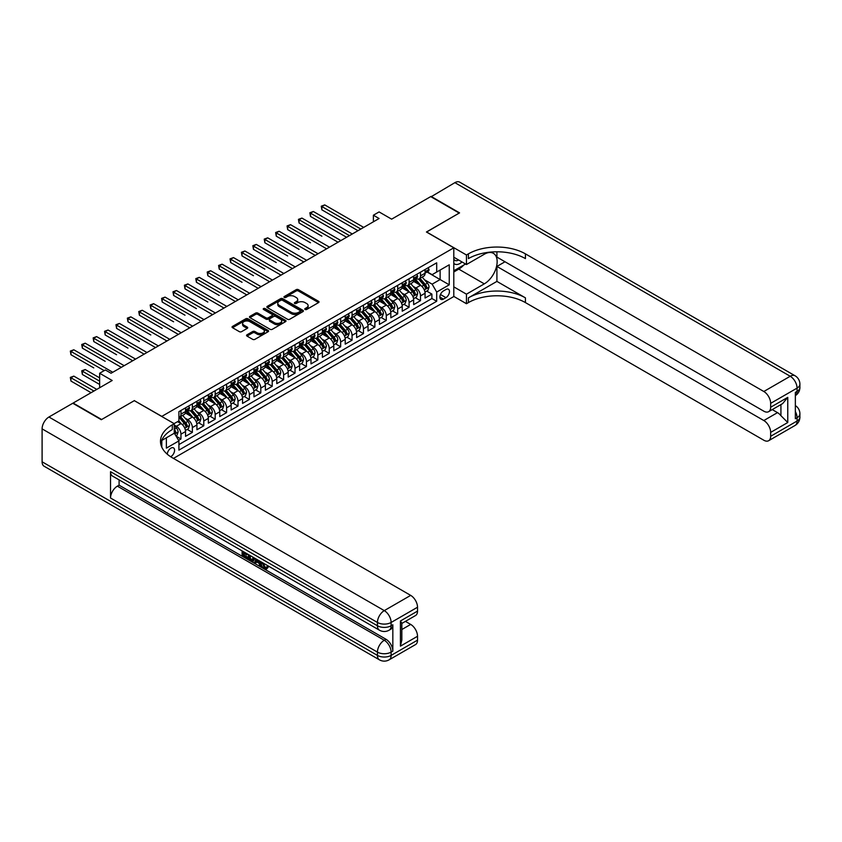 <?xml version="1.0" encoding="UTF-8"?>
<svg xmlns="http://www.w3.org/2000/svg" width="842" height="842" viewBox="0 0 842 842"><rect width="100%" height="100%" fill="white"/><g stroke="black" fill="none" stroke-linecap="round" stroke-linejoin="round"><path stroke-width="1.26" d="M305.099 309.467A1.105 0.642 0 0 0 306.667 309.467L318.56 302.594A1.579 0.916 0 0 0 319.023 301.952A1.579 0.916 0 0 0 318.56 301.31L298.405 289.669A1.579 0.916 0 0 0 296.173 289.669L284.27 296.542A1.105 0.642 0 0 0 285.838 297.447L287.385 296.552A5.063 2.926 0 0 1 294.542 296.552L296.226 297.521A5.063 2.926 0 0 1 297.71 299.594A5.063 2.926 0 0 1 296.226 301.657L294.689 302.552A1.105 0.642 0 0 0 296.258 303.457L297.794 302.562A5.063 2.926 0 0 1 304.962 302.562L306.635 303.53A5.063 2.926 0 0 1 308.119 305.604A5.063 2.926 0 0 1 306.635 307.667L305.099 308.561A1.105 0.642 0 0 0 305.099 309.467L305.099 308.561M170.631 456.722A5.157 2.979 120 0 0 170.926 456.564A5.157 2.979 120 0 0 174.305 452.007A5.157 2.979 120 0 0 173.515 447.881A5.157 2.979 120 0 0 170.926 448.133A5.157 2.979 120 0 0 167.284 454.217M247.022 334.79A1.579 0.916 0 0 0 246.559 335.432A1.579 0.916 0 0 0 247.022 336.084L252.674 339.347A1.579 0.916 0 0 0 254.915 339.347L268.124 331.716A1.579 0.916 0 0 0 268.587 331.074A1.579 0.916 0 0 0 268.124 330.422L247.969 318.792A1.579 0.916 0 0 0 245.738 318.792L232.518 326.412A1.579 0.916 0 0 0 232.055 327.064A1.579 0.916 0 0 0 232.518 327.706L239.349 331.653A1.579 0.916 0 0 0 241.591 331.653L247.243 328.391A1.579 0.916 0 0 0 247.706 327.738A1.579 0.916 0 0 0 247.243 327.096L243.854 325.138A4.231 2.442 0 0 1 242.612 323.412A4.231 2.442 0 0 1 245.232 321.149A4.231 2.442 0 0 1 249.842 321.686L263.114 329.338A4.231 2.442 0 0 1 264.356 331.074A4.231 2.442 0 0 1 261.736 333.327A4.231 2.442 0 0 1 257.126 332.8L254.915 331.527A1.579 0.916 0 0 0 252.674 331.527L247.022 334.79L247.022 336.084M134.436 400.718L161.811 416.39L453.796 247.811L426.431 232.003L459.216 213.068L430.704 196.607L391.635 219.162L379.089 211.921L373.385 215.215L379.089 218.51L111.049 373.259L105.345 369.964L99.64 373.259L99.64 387.741M134.436 400.582L101.64 419.516L73.128 403.055L112.186 380.5L99.64 373.259M287.49 319.244A1.579 0.916 0 0 0 289.732 319.244L302.941 311.614A1.579 0.916 0 0 0 303.404 310.972A1.579 0.916 0 0 0 302.941 310.319L282.786 298.689A1.579 0.916 0 0 0 280.554 298.689L267.346 306.309A1.579 0.916 0 0 0 266.872 306.962A1.579 0.916 0 0 0 267.346 307.604L287.49 319.244M263.925 309.709A1.105 0.642 0 0 1 265.041 309.856L265.041 308.54L285.533 320.37A1.579 0.916 0 0 1 285.996 321.023A1.579 0.916 0 0 1 285.533 321.665L272.324 329.296A1.579 0.916 0 0 1 270.082 329.296L249.927 317.655L249.927 316.36A1.579 0.916 0 0 0 249.464 317.013A1.579 0.916 0 0 0 249.927 317.655M249.927 316.36L255.589 313.098A1.579 0.916 0 0 1 257.82 313.098L265.998 317.823A1.579 0.916 0 0 0 268.24 317.823L271.987 315.655A1.579 0.916 0 0 0 272.45 315.013A1.579 0.916 0 0 0 271.987 314.361L263.483 309.446A1.105 0.642 0 0 1 265.041 308.54M178.599 440.345L180.967 438.977L176.231 436.24M174.241 425.021L176.41 426.273A6.452 3.726 60 0 1 180.967 434.167L185.535 431.536L185.535 436.345L192.376 432.388L187.187 429.399M184.945 418.032L187.808 419.684A6.452 3.726 60 0 1 192.376 427.589L196.933 424.947L196.933 429.757L203.785 425.81L198.586 422.81M196.354 411.443L199.217 413.096A6.452 3.726 60 0 1 203.785 421L208.342 418.369L208.342 423.168L215.184 419.221L209.995 416.222M207.763 404.855L210.626 406.518A6.452 3.726 60 0 1 215.184 414.411L219.751 411.78L219.751 416.59L226.593 412.633L221.404 409.644M219.162 398.277L222.035 399.929A6.452 3.726 60 0 1 226.593 407.833L231.15 405.191L231.15 410.001L238.002 406.055L232.813 403.055M230.571 391.688L233.434 393.34A6.452 3.726 60 0 1 238.002 401.245L242.559 398.613L242.559 403.413L249.4 399.466L244.212 396.466M241.98 385.099L244.843 386.762A6.452 3.726 60 0 1 249.4 394.656L253.968 392.025L253.968 396.835L260.81 392.877L255.621 389.888M253.389 378.521L256.252 380.174A6.452 3.726 60 0 1 260.81 388.078L265.377 385.436L265.377 390.246L272.219 386.299L267.03 383.299M264.788 371.932L267.651 373.585A6.452 3.726 60 0 1 272.219 381.489L276.776 378.858L276.776 383.657L283.628 379.71L278.428 376.711M276.197 365.344L279.06 366.996A6.452 3.726 60 0 1 283.628 374.9L288.185 372.269L288.185 377.079L295.026 373.122L289.837 370.133M287.606 358.766L290.469 360.418A6.452 3.726 60 0 1 295.026 368.322L299.594 365.681L299.594 370.491L306.435 366.544L301.247 363.544M299.005 352.177L301.868 353.829A6.452 3.726 60 0 1 306.435 361.734L310.993 359.102L310.993 363.902L317.844 359.955L312.656 356.955M310.414 345.588L313.277 347.241A6.452 3.726 60 0 1 317.844 355.145L322.402 352.514L322.402 357.324L329.243 353.366L324.054 350.377M321.823 339.01L324.686 340.663A6.452 3.726 60 0 1 329.243 348.567L333.811 345.925L333.811 350.735L340.652 346.788L335.463 343.789M333.222 332.422L336.095 334.074A6.452 3.726 60 0 1 340.652 341.978L345.22 339.347L345.22 344.146L352.061 340.2L346.872 337.2M344.631 325.833L347.493 327.485A6.452 3.726 60 0 1 352.061 335.39L356.619 332.758L356.619 337.568L363.46 333.611L358.271 330.622M356.04 319.255L358.902 320.907A6.452 3.726 60 0 1 363.46 328.812L368.028 326.17L368.028 330.98L374.869 327.033L369.68 324.033M367.449 312.666L370.312 314.319A6.452 3.726 60 0 1 374.869 322.223L379.437 319.592L379.437 324.391L386.278 320.444L381.089 317.445M378.847 306.078L381.71 307.73A6.452 3.726 60 0 1 386.278 315.634L390.835 313.003L390.835 317.813L397.687 313.856L392.498 310.866M390.256 299.499L393.119 301.152A6.452 3.726 60 0 1 397.687 309.056L402.244 306.414L402.244 311.224L409.086 307.277L403.897 304.278M401.666 292.911L404.528 294.563A6.452 3.726 60 0 1 409.086 302.467L413.654 299.836L413.654 304.636L420.495 300.689L420.495 295.879A6.452 3.726 -120 0 0 415.937 287.975L413.064 286.322M415.306 297.689L420.495 300.689M185.535 431.536A6.452 3.726 -120 0 0 180.967 423.631L177.546 421.663M196.933 424.947A6.452 3.726 -120 0 0 192.376 417.053L185.324 412.98M208.342 418.369A6.452 3.726 -120 0 0 203.785 410.464L196.723 406.391M219.751 411.78A6.452 3.726 -120 0 0 215.184 403.876L208.132 399.803M231.15 405.191A6.452 3.726 -120 0 0 226.593 397.298L219.541 393.225M242.559 398.613A6.452 3.726 -120 0 0 238.002 390.709L230.94 386.636M253.968 392.025A6.452 3.726 -120 0 0 249.4 384.12L242.349 380.047M265.377 385.436A6.452 3.726 -120 0 0 260.81 377.542L253.758 373.469M276.776 378.858A6.452 3.726 -120 0 0 272.219 370.954L265.167 366.88M288.185 372.269A6.452 3.726 -120 0 0 283.628 364.365L276.565 360.292M299.594 365.681A6.452 3.726 -120 0 0 295.026 357.787L287.975 353.714M310.993 359.102A6.452 3.726 -120 0 0 306.435 351.198L299.384 347.125M322.402 352.514A6.452 3.726 -120 0 0 317.844 344.61L310.782 340.536M333.811 345.925A6.452 3.726 -120 0 0 329.243 338.031L322.191 333.958M345.22 339.347A6.452 3.726 -120 0 0 340.652 331.443L333.6 327.37M356.619 332.758A6.452 3.726 -120 0 0 352.061 324.854L345.01 320.781M368.028 326.17A6.452 3.726 -120 0 0 363.46 318.276L356.408 314.203M379.437 319.592A6.452 3.726 -120 0 0 374.869 311.687L367.817 307.614M390.835 313.003A6.452 3.726 -120 0 0 386.278 305.099L379.226 301.026M402.244 306.414A6.452 3.726 -120 0 0 397.687 298.51L390.625 294.447M413.654 299.836A6.452 3.726 -120 0 0 409.086 291.932L402.034 287.859M445.934 289.49L443.418 290.943A4.999 2.884 120 0 0 440.155 295.353A4.999 2.884 120 0 0 440.924 299.352A4.999 2.884 120 0 0 443.418 299.11L445.934 297.658A4.999 2.884 120 0 0 449.196 293.248A4.999 2.884 120 0 0 448.428 289.248A4.999 2.884 120 0 0 445.934 289.49M161.811 447.186L161.811 440.429M173.441 458.406L453.796 296.542L453.796 247.811M174.241 433.051L178.914 440.892L178.914 450.112L436.693 301.278L436.693 292.058L432.125 284.164L424.473 279.744M178.914 440.892L166.369 448.133L166.369 437.787M174.126 423.631L178.914 420.863L178.914 411.654L436.693 262.82L436.693 272.04L449.239 264.798L449.239 284.817L436.693 292.058M187.755 410.17L187.808 410.201A6.452 3.726 60 0 0 191.039 410.517L195.597 407.886A6.452 3.726 -120 0 0 196.933 404.928L196.933 401.245M199.154 403.581L199.217 403.613A6.452 3.726 60 0 0 202.448 403.939L207.006 401.297A6.452 3.726 -120 0 0 208.342 398.35L208.342 394.656M210.563 396.992L210.626 397.035A6.452 3.726 60 0 0 213.847 397.35L218.415 394.719A6.452 3.726 -120 0 0 219.751 391.762L219.751 388.078M221.972 390.414L222.035 390.446A6.452 3.726 60 0 0 225.256 390.762L229.824 388.13A6.452 3.726 -120 0 0 231.15 385.173L231.15 381.489M233.381 383.826L233.434 383.857A6.452 3.726 60 0 0 236.665 384.184L241.222 381.542A6.452 3.726 -120 0 0 242.559 378.595L242.559 374.9M244.78 377.237L244.843 377.279A6.452 3.726 60 0 0 248.064 377.595L252.632 374.964A6.452 3.726 -120 0 0 253.968 372.006L253.968 368.322M256.189 370.659L256.252 370.69A6.452 3.726 60 0 0 259.473 371.006L264.041 368.375A6.452 3.726 -120 0 0 265.377 365.417L265.377 361.734M267.598 364.07L267.651 364.102A6.452 3.726 60 0 0 270.882 364.428L275.439 361.786A6.452 3.726 -120 0 0 276.776 358.839L276.776 355.145M278.997 357.482L279.06 357.524A6.452 3.726 60 0 0 282.291 357.839L286.848 355.208A6.452 3.726 -120 0 0 288.185 352.251L288.185 348.567M290.406 350.903L290.469 350.935A6.452 3.726 60 0 0 293.69 351.251L298.257 348.62A6.452 3.726 -120 0 0 299.594 345.662L299.594 341.978M301.815 344.315L301.868 344.346A6.452 3.726 60 0 0 305.099 344.673L309.656 342.031A6.452 3.726 -120 0 0 310.993 339.084L310.993 335.39M313.213 337.726L313.277 337.758A6.452 3.726 60 0 0 316.508 338.084L321.065 335.453A6.452 3.726 -120 0 0 322.402 332.495L322.402 328.812M324.623 331.148L324.686 331.18A6.452 3.726 60 0 0 327.906 331.495L332.474 328.864A6.452 3.726 -120 0 0 333.811 325.907L333.811 322.223M336.032 324.559L336.095 324.591A6.452 3.726 60 0 0 339.315 324.907L343.883 322.275A6.452 3.726 -120 0 0 345.22 319.328L345.22 315.634M347.441 317.971L347.493 318.002A6.452 3.726 60 0 0 350.725 318.329L355.282 315.697A6.452 3.726 -120 0 0 356.619 312.74L356.619 309.056M358.839 311.393L358.902 311.424A6.452 3.726 60 0 0 362.134 311.74L366.691 309.109A6.452 3.726 -120 0 0 368.028 306.151L368.028 302.467M370.248 304.804L370.312 304.836A6.452 3.726 60 0 0 373.532 305.151L378.1 302.52A6.452 3.726 -120 0 0 379.437 299.573L379.437 295.879M381.658 298.215L381.71 298.247A6.452 3.726 60 0 0 384.941 298.573L389.499 295.942A6.452 3.726 -120 0 0 390.835 292.984L390.835 289.301M393.056 291.627L393.119 291.669A6.452 3.726 60 0 0 396.35 291.985L400.908 289.353A6.452 3.726 -120 0 0 402.244 286.396L402.244 282.712M404.465 285.049L404.528 285.08A6.452 3.726 60 0 0 407.749 285.396L412.317 282.765A6.452 3.726 -120 0 0 413.654 279.818L413.654 276.123M178.914 444.576L431.904 298.521L431.904 294.1L425.063 298.057L425.063 293.248A6.452 3.726 -120 0 0 420.495 285.343L413.443 281.27M415.874 278.46L415.937 278.492A6.452 3.726 -120 0 0 419.158 278.818A6.452 3.726 -120 0 0 420.495 275.86L420.495 272.177M419.158 278.818L423.726 276.187A6.452 3.726 -120 0 0 425.063 273.229L425.063 269.535M180.967 410.464L180.967 414.148A6.452 3.726 60 0 1 179.63 417.106A6.452 3.726 60 0 1 178.914 417.369M179.63 417.106L184.198 414.475A6.452 3.726 -120 0 0 185.535 411.517L185.535 407.833M192.376 403.876L192.376 407.57A6.452 3.726 60 0 1 191.039 410.517M203.785 397.298L203.785 400.981A6.452 3.726 60 0 1 202.448 403.939M215.184 390.709L215.184 394.393A6.452 3.726 60 0 1 213.847 397.35M226.593 384.12L226.593 387.815A6.452 3.726 60 0 1 225.256 390.762M238.002 377.542L238.002 381.226A6.452 3.726 60 0 1 236.665 384.184M249.4 370.954L249.4 374.637A6.452 3.726 60 0 1 248.064 377.595M260.81 364.365L260.81 368.059A6.452 3.726 60 0 1 259.473 371.006M272.219 357.787L272.219 361.471A6.452 3.726 60 0 1 270.882 364.428M283.628 351.198L283.628 354.882A6.452 3.726 60 0 1 282.291 357.839M295.026 344.61L295.026 348.304A6.452 3.726 60 0 1 293.69 351.251M306.435 338.021L306.435 341.715A6.452 3.726 60 0 1 305.099 344.673M317.844 331.443L317.844 335.127A6.452 3.726 60 0 1 316.508 338.084M329.243 324.854L329.243 328.548A6.452 3.726 60 0 1 327.906 331.495M340.652 318.265L340.652 321.96A6.452 3.726 60 0 1 339.315 324.907M352.061 311.687L352.061 315.371A6.452 3.726 60 0 1 350.725 318.329M363.46 305.099L363.46 308.793A6.452 3.726 60 0 1 362.134 311.74M374.869 298.51L374.869 302.204A6.452 3.726 60 0 1 373.532 305.151M386.278 291.932L386.278 295.616A6.452 3.726 60 0 1 384.941 298.573M397.687 285.343L397.687 289.027A6.452 3.726 60 0 1 396.35 291.985M409.086 278.755L409.086 282.449A6.452 3.726 60 0 1 407.749 285.396M409.086 302.467L409.086 307.277M397.687 309.056L397.687 313.856M386.278 315.634L386.278 320.444M374.869 322.223L374.869 327.033M363.46 328.812L363.46 333.611M352.061 335.39L352.061 340.2M340.652 341.978L340.652 346.788M329.243 348.567L329.243 353.366M317.844 355.145L317.844 359.955M306.435 361.734L306.435 366.544M295.026 368.322L295.026 373.122M283.628 374.9L283.628 379.71M272.219 381.489L272.219 386.299M260.81 388.078L260.81 392.877M249.4 394.656L249.4 399.466M238.002 401.245L238.002 406.055M226.593 407.833L226.593 412.633M215.184 414.411L215.184 419.221M203.785 421L203.785 425.81M192.376 427.589L192.376 432.388M180.967 434.167L180.967 438.977M432.125 284.164L440.113 279.555L440.113 270.072L449.239 264.798M427.052 272.008L449.239 284.817M427.283 271.871L432.125 274.681L436.693 272.04M373.385 215.215L373.385 221.793M426.715 291.111L431.904 294.1M431.904 298.521L436.693 301.278M305.541 309.624L306.635 308.993A5.063 2.926 0 0 0 308.119 306.92L308.119 305.604M297.71 299.594L297.71 300.91A5.063 2.926 0 0 1 296.226 302.973L295.132 303.615M318.56 301.31L318.56 302.594L298.405 290.985A1.579 0.916 0 0 0 296.173 290.985L284.712 297.594M302.92 311.624L282.786 300.005A1.579 0.916 0 0 0 280.554 300.005L267.367 307.614M300.141 311.424A1.105 0.642 0 0 0 300.141 310.519L282.459 300.299A1.105 0.642 0 0 0 280.891 300.299L279.26 301.236A5.063 2.926 0 0 0 277.776 303.309A5.063 2.926 0 0 0 279.26 305.372L291.353 312.361A5.063 2.926 0 0 0 298.521 312.361L300.141 311.424L300.141 312.74A1.105 0.642 0 0 0 300.468 312.287L300.468 310.972M277.776 303.309L277.776 304.625A5.063 2.926 0 0 0 279.26 306.698L279.26 305.372M300.141 312.74L298.521 313.677A5.063 2.926 0 0 1 291.353 313.677L279.26 306.698M249.948 317.666L255.589 314.413L255.589 313.098M272.45 315.013L272.45 316.329A1.579 0.916 0 0 1 271.987 316.971L268.24 319.139A1.579 0.916 0 0 1 265.998 319.139L257.82 314.413A1.579 0.916 0 0 0 255.589 314.413M265.041 309.856L285.512 321.676M274.481 322.718A4.231 2.442 0 0 0 279.091 323.244A4.231 2.442 0 0 0 281.712 320.991A4.231 2.442 0 0 0 280.47 319.255L275.797 316.56A1.579 0.916 0 0 0 273.555 316.56L269.808 318.729A1.579 0.916 0 0 0 269.335 319.371A1.579 0.916 0 0 0 269.808 320.013L274.481 322.718L274.481 324.033A4.231 2.442 0 0 0 279.091 324.559A4.231 2.442 0 0 0 281.712 322.307L281.712 320.991M269.335 319.371L269.335 320.686A1.579 0.916 0 0 0 269.808 321.339L269.808 320.013M274.481 324.033L269.808 321.339M264.356 331.074L264.356 332.39A4.231 2.442 0 0 1 261.736 334.642A4.231 2.442 0 0 1 257.126 334.116L254.915 332.843A1.579 0.916 0 0 0 252.674 332.843L247.043 336.095M242.612 323.412L242.612 324.728A4.231 2.442 0 0 0 243.854 326.454L243.854 325.138M247.243 327.096L247.243 328.391L243.854 326.454M268.103 331.727L247.969 320.107A1.579 0.916 0 0 0 245.738 320.107L232.539 327.717M424.957 292.121L427.904 290.416L429.052 287.122A4.273 2.463 -120 0 0 427.389 283.112L422.168 277.071M421.126 285.764L415.169 278.87M417.737 283.754L414.285 279.755A10.241 5.915 -120 0 0 413.969 279.397M321.886 236.181L299.078 223.014L299.078 219.72L301.931 218.078L340.884 240.57M418.579 279.049L423.852 285.154A4.273 2.463 60 0 1 425.368 288.09L426.747 287.301A4.273 2.463 -120 0 0 425.221 284.364L420.011 278.323M418.884 278.944L424.547 285.501A2.179 1.252 60 0 1 425.105 286.354L426.747 287.301M428.083 267.798L429.052 269.472A4.273 2.463 60 0 1 428.168 271.366L425.999 272.619A4.273 2.463 -120 0 0 426.747 271.629L426.652 271.25M360.839 229.045L321.886 206.553L324.738 204.911L363.691 227.393M425.199 272.819L425.221 272.819A4.273 2.463 -120 0 0 425.999 272.619M426.189 271.313L426.747 271.629L425.368 272.419A4.273 2.463 60 0 1 425.063 273.029M357.987 230.687L321.886 209.847L321.886 206.553L321.265 206.195L324.738 204.911M321.886 209.847L321.265 206.195M453.796 263.335A10.483 6.052 120 0 0 456.196 264.504A10.483 6.052 120 0 0 461.995 261.957M453.796 258.978A7.178 4.147 120 0 0 454.964 260.389A7.178 4.147 120 0 0 456.017 260.715A7.178 4.147 120 0 0 458.606 259.999M465.552 264.009L453.796 270.787M431.041 196.807L454.88 182.651L790.217 376.258A9.683 5.589 120 0 1 795.058 375.774A9.683 9.683 0 0 1 799.9 384.152A9.683 5.589 180 0 1 797.069 388.109L770.662 403.35A9.683 5.589 -120 0 0 763.82 391.498L790.217 376.258A9.683 5.589 60 0 1 797.069 388.109L797.069 391.404L795.353 392.383L795.353 418.727L797.069 417.737L797.069 421.032A9.683 5.589 60 0 1 795.058 425.463L768.651 440.713A9.683 5.589 -120 0 0 770.662 436.282L797.069 421.032A9.683 5.589 0 0 0 799.9 417.085A9.683 9.683 0 0 1 795.058 425.463M431.041 196.407L459.564 212.879L426.536 232.066M453.796 286.859L466.457 294.174L484.308 283.859A18.145 10.472 120 0 0 496.17 267.872A18.145 10.472 120 0 0 493.38 253.326A18.145 10.472 120 0 0 484.308 254.231L466.457 264.535L466.457 254.989L468.405 253.863A40.321 23.281 180 0 1 525.429 253.863L763.82 391.498M466.457 294.174L466.457 303.72L468.405 302.594A40.321 23.281 180 0 1 525.429 302.594L763.82 440.229A9.683 5.589 -120 0 0 768.651 440.713M496.917 281.396L468.405 297.858A40.321 23.281 180 0 1 525.429 297.858L496.917 281.396L496.917 266.44L505.011 261.767M496.917 251.79L496.917 257.094L763.82 411.191A9.683 5.589 -120 0 0 768.651 411.664A9.683 5.589 -120 0 0 770.662 407.233L787.765 397.361L787.765 422.516L780.923 415.674L780.923 404.581M787.765 422.516L770.662 432.388L770.662 436.282M770.662 432.388A9.683 5.589 -120 0 0 763.82 420.537L777.503 412.633A9.683 5.589 60 0 1 780.923 415.674M496.917 266.44L763.82 420.537M454.88 182.651A9.683 5.589 -60 0 1 459.721 182.167L795.058 375.774M453.796 257.22L466.457 264.535M426.536 231.939L466.457 254.989M453.796 296.405L466.457 303.72M770.662 403.35L770.662 407.233M772.24 409.601L777.503 412.633M468.405 253.863L468.405 258.61A40.321 23.281 180 0 1 525.429 258.61L525.429 253.863M768.651 411.664L782.65 403.592L787.765 397.361M463.795 265.019A18.145 10.472 -60 0 1 458.764 269.114L453.796 271.977M263.114 562.993L265.23 567.413L266.03 567.697M262.294 562.561L264.314 567.95L265.651 568.108L267.146 566.55L268.114 567.361L266.398 569.171L264.409 568.908C262.304 567.487 261.252 565.498 261.241 562.972L261.315 561.993M256.715 561.93L255.358 563.582L254.337 562.993L256.063 558.962M260.399 561.467L261.767 566.234L260.852 566.761L259.831 566.161L259.052 563.287L256.136 561.603L255.358 563.582M243.991 553.373L243.991 555.057L248.022 557.383L248.022 558.299L247.106 558.825L242.107 555.931L242.107 550.91M247.58 554.068L246.674 554.92L243.075 552.847L243.075 555.583L243.991 555.057M110.534 471.678L377.437 625.764A9.683 5.589 120 0 0 379.437 630.195L112.544 476.098A9.683 5.589 -60 0 1 110.534 471.678L110.534 498.011A9.683 5.589 -60 0 1 117.375 486.16L119.09 485.171L385.994 639.267A9.683 5.589 60 0 1 392.835 651.119L392.835 624.775A9.683 5.589 60 0 1 390.835 629.206L389.12 630.195A9.683 5.589 -120 0 0 391.12 625.764L392.835 624.775M119.09 485.171L119.09 479.887M254.958 558.33L253.095 561.446L248.422 559.583L248.422 554.552M101.293 419.716L134.32 400.655L174.241 423.694L172.305 424.821A40.321 23.281 -0 0 0 160.485 441.282A40.321 23.281 -0 0 0 172.305 457.743L410.685 595.378A9.683 5.589 60 0 1 417.527 607.229L391.12 622.47L391.12 625.764A9.683 5.589 -0 0 1 377.437 625.764L377.437 622.47L42.1 428.873A9.683 5.589 -60 0 1 48.941 417.011L72.78 403.255L101.293 419.716M174.241 423.694L174.241 433.251L161.632 440.534M400.424 620.996L401.834 623.133L401.834 640.057L400.424 646.151L400.424 620.996L417.527 611.113L417.527 607.229M417.527 611.113A9.683 5.589 60 0 1 415.527 615.544L401.834 623.448M42.1 461.795L377.437 655.402A9.683 5.589 120 0 0 379.437 659.833L44.1 466.226A9.683 5.589 -60 0 1 42.1 461.795L42.1 428.873M405.423 621.375L410.685 624.417A9.683 5.589 60 0 1 417.527 636.268L400.424 646.151M392.835 651.119L391.12 652.108L391.12 655.402L417.527 640.152L417.527 636.268M417.527 640.152A9.683 5.589 60 0 1 415.527 644.583L389.12 659.833A9.683 5.589 -120 0 0 391.12 655.402A9.683 5.589 -0 0 1 377.437 655.402L377.437 652.108L110.534 498.011M172.305 424.821L172.305 429.557A40.321 23.281 -0 0 0 160.696 443.65M243.075 555.583L247.106 557.909L248.022 557.383M247.106 557.909L247.106 558.825M243.075 551.468L247.074 553.773M246.674 554.004L246.674 554.92M253.968 557.762L253.095 561.446M249.39 555.11L249.39 559.225L250.8 560.046L252.421 560.414L253.01 557.204M254.042 558.825L254.937 558.309M250.306 555.636L250.306 558.699L253.326 559.888M249.39 559.225L250.306 558.699M250.8 560.046L251.716 559.509M259.125 560.74L260.852 566.761M256.968 559.488L256.431 560.856L258.768 562.203L258.22 560.214M257.536 559.814L258.431 560.961M256.431 560.856L257.336 560.33M264.314 567.95L265.23 567.413M262.199 563.519L263.072 563.014M266.24 567.076L267.198 567.887L268.114 567.361M267.198 567.887L266.398 569.171M413.559 298.7L416.506 297.005L417.643 293.711A4.273 2.463 -120 0 0 415.98 289.69L410.77 283.659M409.728 292.342L403.771 285.449M406.339 290.343L402.876 286.333A10.241 5.915 -120 0 0 402.56 285.975M310.488 242.77L287.669 229.603L287.669 226.309L290.522 224.667L329.475 247.148M407.17 285.627L412.443 291.732A4.273 2.463 60 0 1 413.969 294.679L415.338 293.89A4.273 2.463 -120 0 0 413.811 290.943L408.602 284.912M407.486 285.533L413.148 292.09A2.179 1.252 60 0 1 413.696 292.942L415.338 293.89M402.15 305.288L405.097 303.583L406.233 300.289A4.273 2.463 -120 0 0 404.57 296.279L399.361 290.248M398.319 298.931L392.361 292.037M394.93 296.921L391.467 292.921A10.241 5.915 -120 0 0 391.151 292.563M299.078 249.358L276.271 236.181L276.271 232.897L279.112 231.245L318.065 253.737M395.761 292.216L401.034 298.321A4.273 2.463 60 0 1 402.56 301.268L403.928 300.478A4.273 2.463 -120 0 0 402.402 297.531L397.192 291.5M396.077 292.121L401.739 298.678A2.179 1.252 60 0 1 402.287 299.531L403.928 300.478M390.741 311.877L393.688 310.172L394.835 306.877A4.273 2.463 -120 0 0 393.161 302.867L387.952 296.826M386.91 305.52L380.952 298.626M383.52 303.509L380.068 299.51A10.241 5.915 -120 0 0 379.742 299.152M287.669 255.947L264.862 242.77L264.862 239.475L267.714 237.833L306.667 260.325M384.362 298.805L389.635 304.909A4.273 2.463 60 0 1 391.151 307.846L392.519 307.056A4.273 2.463 -120 0 0 391.004 304.12L385.783 298.079M384.668 298.7L390.33 305.257A2.179 1.252 60 0 1 390.877 306.109L392.519 307.056M379.342 318.455L382.289 316.76L383.426 313.466A4.273 2.463 -120 0 0 381.763 309.446L376.553 303.415M375.5 312.098L369.554 305.204M372.111 310.098L368.659 306.088A10.241 5.915 -120 0 0 368.343 305.741M276.271 262.525L253.453 249.358L253.453 246.064L256.305 244.422L295.258 266.903M372.953 305.393L378.226 311.487A4.273 2.463 60 0 1 379.753 314.434L381.121 313.645A4.273 2.463 -120 0 0 379.595 310.698L374.385 304.667M373.259 305.288L378.932 311.845A2.179 1.252 60 0 1 379.479 312.698L381.121 313.645M416.674 274.376L417.643 276.06A4.273 2.463 60 0 1 416.758 277.955L414.59 279.197A4.273 2.463 -120 0 0 415.338 278.218L415.243 277.839M349.441 235.623L310.488 213.142L313.34 211.489L352.282 233.981M413.79 279.397L413.811 279.397A4.273 2.463 -120 0 0 414.59 279.197M414.78 277.902L415.338 278.218L413.969 279.007A4.273 2.463 60 0 1 413.654 279.618M346.588 237.276L310.488 216.426L310.488 213.142L309.856 212.773L313.34 211.489M310.488 216.426L309.856 212.773M405.265 280.965L406.233 282.649A4.273 2.463 60 0 1 405.349 284.533L403.181 285.785A4.273 2.463 -120 0 0 403.928 284.807L403.844 284.428M338.031 242.212L298.447 219.362L301.931 218.078M402.392 285.985L402.402 285.985A4.273 2.463 -120 0 0 403.181 285.785M403.381 284.48L403.928 284.807L402.56 285.596A4.273 2.463 60 0 1 402.244 286.196M299.078 223.014L298.447 219.362M393.867 287.554L394.835 289.227A4.273 2.463 60 0 1 393.951 291.122L391.783 292.374A4.273 2.463 -120 0 0 392.519 291.385L392.435 291.006M326.622 248.8L287.048 225.951L290.522 224.667M390.983 292.574L391.004 292.574A4.273 2.463 -120 0 0 391.783 292.374M391.972 291.069L392.519 291.385L391.151 292.174A4.273 2.463 60 0 1 390.835 292.784M287.669 229.603L287.048 225.951M382.457 294.132L383.426 295.816A4.273 2.463 60 0 1 382.542 297.71L380.373 298.952A4.273 2.463 -120 0 0 381.121 297.973L381.026 297.594M315.213 255.379L275.639 232.529L279.112 231.245M379.574 299.163L379.595 299.163A4.273 2.463 -120 0 0 380.373 298.952M380.563 297.658L381.121 297.973L379.753 298.763A4.273 2.463 60 0 1 379.437 299.373M276.271 236.181L275.639 232.529M367.933 325.044L370.88 323.339L372.017 320.044A4.273 2.463 -120 0 0 370.354 316.034L365.144 310.003M364.102 318.686L358.145 311.793M360.713 316.676L357.25 312.677A10.241 5.915 -120 0 0 356.934 312.319M264.862 269.114L242.043 255.936L242.043 252.653L244.896 251L283.849 273.492M361.544 311.972L366.817 318.076A4.273 2.463 60 0 1 368.343 321.023L369.712 320.234A4.273 2.463 -120 0 0 368.186 317.287L362.976 311.256M361.86 311.877L367.522 318.434A2.179 1.252 60 0 1 368.07 319.286L369.712 320.234M371.048 300.72L372.017 302.404A4.273 2.463 60 0 1 371.133 304.288L368.964 305.541A4.273 2.463 -120 0 0 369.712 304.562L369.617 304.183M303.815 261.967L264.23 239.117L267.714 237.833M368.175 305.741L368.186 305.741A4.273 2.463 -120 0 0 368.964 305.541M369.164 304.236L369.712 304.562L368.343 305.351A4.273 2.463 60 0 1 368.028 305.951M264.862 242.77L264.23 239.117M356.524 331.632L359.471 329.927L360.618 326.633A4.273 2.463 -120 0 0 358.945 322.623L353.735 316.581M352.693 325.275L346.736 318.381M349.304 323.265L345.852 319.265A10.241 5.915 -120 0 0 345.525 318.907M253.453 275.702L230.645 262.525L230.645 259.231L233.497 257.589L272.44 280.081M350.146 318.56L355.408 324.665A4.273 2.463 60 0 1 356.934 327.601L358.303 326.812A4.273 2.463 -120 0 0 356.776 323.875L351.567 317.834M350.451 318.455L356.113 325.012A2.179 1.252 60 0 1 356.661 325.865L358.303 326.812M359.639 307.309L360.618 308.982A4.273 2.463 60 0 1 359.723 310.877L357.566 312.129A4.273 2.463 -120 0 0 358.303 311.14L358.218 310.761M292.406 268.556L252.832 245.706L256.305 244.422M356.766 312.329L356.776 312.329A4.273 2.463 -120 0 0 357.566 312.129M357.755 310.824L358.303 311.14L356.934 311.929A4.273 2.463 60 0 1 356.619 312.54M253.453 249.358L252.832 245.706M345.115 338.21L348.062 336.516L349.209 333.222A4.273 2.463 -120 0 0 347.546 329.201L342.336 323.17M341.284 331.853L335.327 324.959M337.895 329.853L334.442 325.843A10.241 5.915 -120 0 0 334.127 325.496M242.043 282.28L219.236 269.114L219.236 265.819L222.088 264.178L261.041 286.659M338.737 325.149L344.01 331.243A4.273 2.463 60 0 1 345.536 334.19L346.904 333.4A4.273 2.463 -120 0 0 345.378 330.453L340.168 324.423M339.042 325.044L344.704 331.601A2.179 1.252 60 0 1 345.262 332.453L346.904 333.4M348.241 313.887L349.209 315.571A4.273 2.463 60 0 1 348.325 317.466L346.157 318.718A4.273 2.463 -120 0 0 346.904 317.729L346.809 317.35M280.996 275.134L241.422 252.284L244.896 251M345.357 318.918L345.378 318.918A4.273 2.463 -120 0 0 346.157 318.718M346.346 317.413L346.904 317.729L345.536 318.518A4.273 2.463 60 0 1 345.22 319.129M242.043 255.936L241.422 252.284M333.716 344.799L336.663 343.094L337.8 339.8A4.273 2.463 -120 0 0 336.137 335.79L330.927 329.759M329.885 338.442L323.928 331.548M326.496 336.432L323.033 332.432A10.241 5.915 -120 0 0 322.718 332.074M230.645 288.869L207.827 275.702L207.827 272.408L210.679 270.756L249.632 293.248M327.327 331.727L332.601 337.831A4.273 2.463 60 0 1 334.127 340.778L335.495 339.989A4.273 2.463 -120 0 0 333.969 337.042L328.759 331.011M327.643 331.632L333.306 338.189A2.179 1.252 60 0 1 333.853 339.042L335.495 339.989M336.832 320.476L337.8 322.16A4.273 2.463 60 0 1 336.916 324.044L334.748 325.296A4.273 2.463 -120 0 0 335.495 324.317L335.4 323.938M269.598 281.723L230.013 258.873L233.497 257.589M333.948 325.496L333.969 325.496A4.273 2.463 -120 0 0 334.748 325.296M334.937 323.991L335.495 324.317L334.127 325.107A4.273 2.463 60 0 1 333.811 325.707M230.645 262.525L230.013 258.873M322.307 351.388L325.254 349.683L326.391 346.388A4.273 2.463 -120 0 0 324.728 342.378L319.518 336.337M318.476 345.031L312.519 338.137M315.087 343.02L311.624 339.021A10.241 5.915 -120 0 0 311.308 338.663M219.236 295.458L196.428 282.28L196.428 278.986L199.28 277.344L238.223 299.836M315.918 338.316L321.191 344.42A4.273 2.463 60 0 1 322.718 347.367L324.086 346.567A4.273 2.463 -120 0 0 322.56 343.631L317.35 337.589M316.234 338.21L321.897 344.767A2.179 1.252 60 0 1 322.444 345.62L324.086 346.567M325.422 327.064L326.391 328.738A4.273 2.463 60 0 1 325.507 330.632L323.339 331.885A4.273 2.463 -120 0 0 324.086 330.895L324.002 330.517M258.189 288.311L218.604 265.462L222.088 264.178M322.549 332.085L322.56 332.085A4.273 2.463 -120 0 0 323.339 331.885M323.538 330.58L324.086 330.895L322.718 331.685A4.273 2.463 60 0 1 322.402 332.295M219.236 269.114L218.604 265.462M310.898 357.966L313.845 356.271L314.992 352.977A4.273 2.463 -120 0 0 313.329 348.956L308.109 342.926M307.067 351.609L301.11 344.715M303.678 349.609L300.226 345.599A10.241 5.915 -120 0 0 299.91 345.252M207.827 302.036L185.019 288.869L185.019 285.575L187.871 283.933L226.824 306.414M304.52 344.904L309.793 350.998A4.273 2.463 60 0 1 311.308 353.945L312.677 353.156A4.273 2.463 -120 0 0 311.161 350.209L305.941 344.178M304.825 344.799L310.488 351.356A2.179 1.252 60 0 1 311.035 352.209L312.677 353.156M314.024 333.642L314.992 335.327A4.273 2.463 60 0 1 314.108 337.221L311.94 338.473A4.273 2.463 -120 0 0 312.677 337.484L312.592 337.105M246.78 294.889L207.206 272.04L210.679 270.756M311.14 338.673L311.161 338.673A4.273 2.463 -120 0 0 311.94 338.473M312.129 337.168L312.677 337.484L311.308 338.273A4.273 2.463 60 0 1 310.993 338.884M207.827 275.702L207.206 272.04M299.499 364.554L302.446 362.849L303.583 359.555A4.273 2.463 -120 0 0 301.92 355.545L296.71 349.514M295.658 358.197L289.711 351.303M292.269 356.187L288.817 352.188A10.241 5.915 -120 0 0 288.501 351.83M196.428 308.625L173.61 295.458L173.61 292.163L176.462 290.511L215.415 313.003M293.111 351.482L298.384 357.587A4.273 2.463 60 0 1 299.91 360.534L301.278 359.745A4.273 2.463 -120 0 0 299.752 356.798L294.542 350.767M293.416 351.388L299.089 357.945A2.179 1.252 60 0 1 299.636 358.797L301.278 359.745M302.615 340.231L303.583 341.915A4.273 2.463 60 0 1 302.699 343.799L300.531 345.052A4.273 2.463 -120 0 0 301.278 344.073L301.183 343.694M235.371 301.478L195.797 278.628L199.28 277.344M299.731 345.252L299.752 345.252A4.273 2.463 -120 0 0 300.531 345.052M300.72 343.747L301.278 344.073L299.91 344.862A4.273 2.463 60 0 1 299.594 345.473M196.428 282.28L195.797 278.628M288.09 371.143L291.037 369.438L292.174 366.144A4.273 2.463 -120 0 0 290.511 362.134L285.301 356.103M284.259 364.786L278.302 357.892M280.87 362.776L277.407 358.776A10.241 5.915 -120 0 0 277.092 358.418M185.019 315.213L162.201 302.036L162.201 298.742L165.053 297.1L204.006 319.592M281.702 358.071L286.975 364.176A4.273 2.463 60 0 1 288.501 367.123L289.869 366.323A4.273 2.463 -120 0 0 288.343 363.386L283.133 357.345M282.017 357.966L287.68 364.523A2.179 1.252 60 0 1 288.227 365.375L289.869 366.323M291.206 346.82L292.174 348.493A4.273 2.463 60 0 1 291.29 350.388L289.122 351.64A4.273 2.463 -120 0 0 289.869 350.651L289.774 350.272M223.972 308.067L184.387 285.217L187.871 283.933M288.332 351.84L288.343 351.84A4.273 2.463 -120 0 0 289.122 351.64M289.322 350.335L289.869 350.651L288.501 351.44A4.273 2.463 60 0 1 288.185 352.051M185.019 288.869L184.387 285.217M276.681 377.721L279.628 376.027L280.775 372.732A4.273 2.463 -120 0 0 279.102 368.712L273.892 362.681M272.85 371.375L266.893 364.47M269.461 369.364L266.009 365.354A10.241 5.915 -120 0 0 265.683 365.007M173.61 321.791L150.802 308.625L150.802 305.33L153.654 303.688L192.607 326.17M270.303 364.66L275.566 370.754A4.273 2.463 60 0 1 277.092 373.701L278.46 372.911A4.273 2.463 -120 0 0 276.934 369.964L271.724 363.933M270.608 364.554L276.271 371.112A2.179 1.252 60 0 1 276.818 371.964L278.46 372.911M279.797 353.398L280.775 355.082A4.273 2.463 60 0 1 279.881 356.976L277.723 358.229A4.273 2.463 -120 0 0 278.46 357.24L278.376 356.861M212.563 314.645L172.989 291.795L176.462 290.511M276.923 358.429L276.934 358.429A4.273 2.463 -120 0 0 277.723 358.229M277.913 356.924L278.46 357.24L277.092 358.029A4.273 2.463 60 0 1 276.776 358.639M173.61 295.458L172.989 291.795M265.272 384.31L268.23 382.605L269.366 379.31A4.273 2.463 -120 0 0 267.703 375.3L262.493 369.27M261.441 377.953L255.484 371.059M258.052 375.942L254.6 371.943A10.241 5.915 -120 0 0 254.284 371.585M162.201 328.38L139.393 315.213L139.393 311.919L142.245 310.266L181.198 332.758M258.894 371.238L264.167 377.342A4.273 2.463 60 0 1 265.693 380.289L267.061 379.5A4.273 2.463 -120 0 0 265.535 376.553L260.325 370.522M259.199 371.143L264.872 377.7A2.179 1.252 60 0 1 265.419 378.553L267.061 379.5M268.398 359.987L269.366 361.671A4.273 2.463 60 0 1 268.482 363.555L266.314 364.807A4.273 2.463 -120 0 0 267.061 363.828L266.967 363.449M201.154 321.234L161.58 298.384L165.053 297.1M265.514 365.007L265.535 365.007A4.273 2.463 -120 0 0 266.314 364.807M266.504 363.502L267.061 363.828L265.693 364.618A4.273 2.463 60 0 1 265.377 365.228M162.201 302.036L161.58 298.384M253.874 390.898L256.821 389.193L257.957 385.899A4.273 2.463 -120 0 0 256.294 381.889L251.084 375.858M250.042 384.541L244.085 377.648M246.653 382.531L243.191 378.532A10.241 5.915 -120 0 0 242.875 378.174M150.802 334.969L127.984 321.791L127.984 318.497L130.836 316.855L169.789 339.347M247.485 377.826L252.758 383.931A4.273 2.463 60 0 1 254.284 386.878L255.652 386.078A4.273 2.463 -120 0 0 254.126 383.142L248.916 377.1M247.801 377.721L253.463 384.289A2.179 1.252 60 0 1 254.01 385.131L255.652 386.078M256.989 366.575L257.957 368.249A4.273 2.463 60 0 1 257.073 370.143L254.905 371.396A4.273 2.463 -120 0 0 255.652 370.406L255.558 370.027M189.755 327.822L150.171 304.972L153.654 303.688M254.105 371.596L254.126 371.596A4.273 2.463 -120 0 0 254.905 371.396M255.094 370.091L255.652 370.406L254.284 371.196A4.273 2.463 60 0 1 253.968 371.806M150.802 308.625L150.171 304.972M242.464 397.477L245.411 395.782L246.548 392.488A4.273 2.463 -120 0 0 244.885 388.467L239.675 382.436M238.633 391.13L232.676 384.226M235.244 389.12L231.782 385.11A10.241 5.915 -120 0 0 231.466 384.762M139.393 341.547L116.585 328.38L116.585 325.086L119.438 323.444L158.38 345.925M236.086 384.415L241.349 390.509A4.273 2.463 60 0 1 242.875 393.456L244.243 392.667A4.273 2.463 -120 0 0 242.717 389.72L237.507 383.689M236.391 384.31L242.054 390.867A2.179 1.252 60 0 1 242.601 391.719L244.243 392.667M245.58 373.153L246.548 374.837A4.273 2.463 60 0 1 245.664 376.732L243.496 377.984A4.273 2.463 -120 0 0 244.243 376.995L244.159 376.616M178.346 334.4L138.762 311.551L142.245 310.266M242.707 378.184L242.717 378.184A4.273 2.463 -120 0 0 243.496 377.984M243.696 376.679L244.243 376.995L242.875 377.784A4.273 2.463 60 0 1 242.559 378.395M139.393 315.213L138.762 311.551M231.055 404.065L234.002 402.36L235.15 399.066A4.273 2.463 -120 0 0 233.487 395.056L228.266 389.025M227.224 397.708L221.267 390.814M223.835 395.698L220.383 391.698A10.241 5.915 -120 0 0 220.067 391.341M127.984 348.135L105.176 334.969L105.176 331.674L108.029 330.022L146.982 352.514M224.677 390.993L229.95 397.098A4.273 2.463 60 0 1 231.466 400.045L232.834 399.255A4.273 2.463 -120 0 0 231.318 396.308L226.109 390.278M224.982 390.898L230.645 397.456A2.179 1.252 60 0 1 231.203 398.308L232.834 399.255M234.181 379.742L235.15 381.426A4.273 2.463 60 0 1 234.265 383.31L232.097 384.562A4.273 2.463 -120 0 0 232.834 383.584L232.75 383.205M166.937 340.989L127.363 318.139L130.836 316.855M231.297 384.762L231.318 384.762A4.273 2.463 -120 0 0 232.097 384.562M232.287 383.257L232.834 383.584L231.466 384.373A4.273 2.463 60 0 1 231.15 384.983M127.984 321.791L127.363 318.139M219.657 410.654L222.604 408.949L223.74 405.655A4.273 2.463 -120 0 0 222.077 401.645L216.868 395.614M215.826 404.297L209.869 397.403M212.426 402.287L208.974 398.287A10.241 5.915 -120 0 0 208.658 397.929M116.585 354.724L93.767 341.547L93.767 338.252L96.62 336.611L135.573 359.102M213.268 397.582L218.541 403.686A4.273 2.463 60 0 1 220.067 406.633L221.435 405.833A4.273 2.463 -120 0 0 219.909 402.897L214.699 396.856M213.584 397.477L219.246 404.044A2.179 1.252 60 0 1 219.794 404.886L221.435 405.833M222.772 386.331L223.74 388.004A4.273 2.463 60 0 1 222.856 389.899L220.688 391.151A4.273 2.463 -120 0 0 221.435 390.162L221.341 389.783M155.528 347.578L115.954 324.728L119.438 323.444M219.888 391.351L219.909 391.351A4.273 2.463 -120 0 0 220.688 391.151M220.878 389.846L221.435 390.162L220.067 390.951A4.273 2.463 60 0 1 219.751 391.562M116.585 328.38L115.954 324.728M208.248 417.232L211.195 415.538L212.331 412.243A4.273 2.463 -120 0 0 210.668 408.233L205.459 402.192M204.417 410.885L198.459 403.981M201.028 408.875L197.565 404.865A10.241 5.915 -120 0 0 197.249 404.518M105.176 361.302L82.358 348.135L82.358 344.841L85.21 343.199L124.163 365.681M201.859 404.171L207.132 410.264A4.273 2.463 60 0 1 208.658 413.212L210.026 412.422A4.273 2.463 -120 0 0 208.5 409.475L203.29 403.444M202.175 404.065L207.837 410.622A2.179 1.252 60 0 1 208.384 411.475L210.026 412.422M211.363 392.909L212.331 394.593A4.273 2.463 60 0 1 211.447 396.487L209.279 397.74A4.273 2.463 -120 0 0 210.026 396.75L209.932 396.372M144.129 354.156L104.545 331.306L108.029 330.022M208.49 397.94L208.5 397.94A4.273 2.463 -120 0 0 209.279 397.74M209.479 396.435L210.026 396.75L208.658 397.54A4.273 2.463 60 0 1 208.342 398.15M105.176 334.969L104.545 331.306M196.839 423.821L199.786 422.116L200.933 418.832A4.273 2.463 -120 0 0 199.259 414.811L194.049 408.78M193.007 417.464L187.05 410.57M189.618 415.453L186.166 411.454A10.241 5.915 -120 0 0 185.84 411.096M93.767 367.891L70.96 354.724L70.96 351.43L73.812 349.777L112.765 372.269M190.46 410.749L195.723 416.853A4.273 2.463 60 0 1 197.249 419.8L198.617 419.011A4.273 2.463 -120 0 0 197.102 416.064L191.881 410.033M190.766 410.654L196.428 417.211A2.179 1.252 60 0 1 196.975 418.064L198.617 419.011M199.964 399.497L200.933 401.181A4.273 2.463 60 0 1 200.049 403.065L197.881 404.318A4.273 2.463 -120 0 0 198.617 403.339L198.533 402.96M132.72 360.744L93.146 337.895L96.62 336.611M197.081 404.518L197.102 404.518A4.273 2.463 -120 0 0 197.881 404.318M198.07 403.013L198.617 403.339L197.249 404.128A4.273 2.463 60 0 1 196.933 404.739M93.767 341.547L93.146 337.895M185.44 430.409L188.387 428.704L189.524 425.41A4.273 2.463 -120 0 0 187.861 421.4L182.651 415.369M181.598 424.052L178.872 420.895M99.64 377.869L85.21 369.533L82.358 371.185L82.358 374.48L99.64 384.457M179.051 417.337L184.324 423.442A4.273 2.463 60 0 1 185.85 426.389L187.219 425.599A4.273 2.463 -120 0 0 185.693 422.652L180.483 416.611M179.357 417.232L185.03 423.8A2.179 1.252 60 0 1 185.577 424.642L187.219 425.599M82.358 374.48L81.737 370.817L99.64 381.163M81.737 370.817L85.21 369.533M188.555 406.086L189.492 407.717A4.273 2.463 60 0 1 188.64 409.654L186.471 410.907A4.273 2.463 -120 0 0 187.219 409.917L187.124 409.538M121.311 367.333L81.737 344.483L85.21 343.199M185.672 411.107L185.693 411.107A4.273 2.463 -120 0 0 186.471 410.907M186.661 409.601L187.219 409.917L185.85 410.707A4.273 2.463 60 0 1 185.535 411.317M82.358 348.135L81.737 344.483M176.01 435.851L176.978 435.293L178.115 431.999A4.273 2.463 -120 0 0 176.452 427.989L174.241 425.421M96.788 389.393L73.812 376.121L70.96 377.763L70.96 381.058L91.083 392.688M174.241 432.293A4.273 2.463 60 0 1 174.441 432.967L175.81 432.178A4.273 2.463 -120 0 0 174.283 429.231L174.241 429.178M70.96 381.058L70.328 377.405L93.936 391.035M70.328 377.405L73.812 376.121M104.208 370.627L70.328 351.061L73.812 349.777M70.96 354.724L70.328 351.061M176.41 426.273L180.967 423.631M187.808 419.684L192.376 417.053M199.217 413.096L203.785 410.464M210.626 406.518L215.184 403.876M222.035 399.929L226.593 397.298M233.434 393.34L238.002 390.709M244.843 386.762L249.4 384.12M256.252 380.174L260.81 377.542M267.651 373.585L272.219 370.954M279.06 366.996L283.628 364.365M290.469 360.418L295.026 357.787M301.868 353.829L306.435 351.198M313.277 347.241L317.844 344.61M324.686 340.663L329.243 338.031M336.095 334.074L340.652 331.443M347.493 327.485L352.061 324.854M358.902 320.907L363.46 318.276M370.312 314.319L374.869 311.687M381.71 307.73L386.278 305.099M393.119 301.152L397.687 298.51M404.528 294.563L409.086 291.932M415.937 287.975L420.495 285.343M420.495 275.86L425.063 273.229M180.967 414.148L185.535 411.517M192.376 407.57L196.933 404.928M203.785 400.981L208.342 398.35M215.184 394.393L219.751 391.762M226.593 387.815L231.15 385.173M238.002 381.226L242.559 378.595M249.4 374.637L253.968 372.006M260.81 368.059L265.377 365.417M272.219 361.471L276.776 358.839M283.628 354.882L288.185 352.251M295.026 348.304L299.594 345.662M306.435 341.715L310.993 339.084M317.844 335.127L322.402 332.495M329.243 328.548L333.811 325.907M340.652 321.96L345.22 319.328M352.061 315.371L356.619 312.74M363.46 308.793L368.028 306.151M374.869 302.204L379.437 299.573M386.278 295.616L390.835 292.984M397.687 289.027L402.244 286.396M409.086 282.449L413.654 279.818M420.495 295.879L425.063 293.248M440.461 294.5L445.934 297.658M439.882 297.068L443.418 299.11M306.635 308.993L306.635 307.667M294.689 303.457L294.689 302.552M296.226 302.973L296.226 301.657M284.27 297.447L284.27 296.542M296.173 290.985L296.173 289.669M298.405 290.985L298.405 289.669M267.346 307.604L267.346 306.309M280.554 300.005L280.554 298.689M282.786 300.005L282.786 298.689M302.941 311.614L302.941 310.319M291.353 313.677L291.353 312.361M298.521 313.677L298.521 312.361M257.82 314.413L257.82 313.098M265.998 319.139L265.998 317.823M268.24 319.139L268.24 317.823M271.987 316.971L271.987 315.655M285.533 321.665L285.533 320.37M252.674 332.843L252.674 331.527M254.915 332.843L254.915 331.527M257.126 334.116L257.126 332.8M232.518 327.706L232.518 326.412M245.738 320.107L245.738 318.792M247.969 320.107L247.969 318.792M268.124 331.716L268.124 330.422M424.305 289.922L429.02 287.206M425.221 284.364L427.389 283.112M421.81 286.322L423.852 285.154M429.02 269.429L425.063 271.713M468.405 297.858L468.405 302.594M525.429 297.858L525.429 302.594M795.353 411.527A9.683 5.589 60 0 1 797.069 417.737A9.683 5.589 180 0 0 799.9 413.79A9.683 9.683 0 0 0 795.353 405.581M797.069 391.404A9.683 5.589 60 0 1 795.353 395.635A9.683 9.683 0 0 0 799.9 387.446A9.683 5.589 0 0 1 797.069 391.404M458.764 269.114L484.308 283.859M48.941 417.011L384.278 610.618L410.685 595.378M117.375 486.16L384.278 640.257L385.994 639.267M401.834 629.521L410.685 624.417M384.278 610.618A9.683 5.589 120 0 0 377.437 622.47A9.683 5.589 180 0 0 391.12 622.47A9.683 5.589 -120 0 0 384.278 610.618M384.278 640.257A9.683 5.589 120 0 0 377.437 652.108A9.683 5.589 180 0 0 391.12 652.108A9.683 5.589 -120 0 0 384.278 640.257M412.906 296.51L417.611 293.795M413.811 290.943L415.98 289.69M410.401 292.911L412.443 291.732M401.497 303.099L406.212 300.373M402.402 297.531L404.57 296.279M399.003 299.499L401.034 298.321M390.088 309.677L394.803 306.962M391.004 304.12L393.161 302.867M387.594 306.088L389.635 304.909M378.69 316.266L383.394 313.55M379.595 310.698L381.763 309.446M376.185 312.666L378.226 311.487M417.611 276.008L413.654 278.302M406.212 282.596L402.244 284.88M394.803 289.185L390.835 291.469M383.394 295.763L379.437 298.057M367.28 322.854L371.996 320.128M368.186 317.287L370.354 316.034M364.775 319.255L366.817 318.076M371.996 302.352L368.028 304.636M355.871 329.433L360.587 326.717M356.776 323.875L358.945 322.623M353.377 325.843L355.408 324.665M360.587 308.94L356.619 311.224M344.473 336.021L349.177 333.306M345.378 330.453L347.546 329.201M341.968 332.422L344.01 331.243M349.177 315.518L345.22 317.813M333.064 342.61L337.768 339.884M333.969 337.042L336.137 335.79M330.559 339.01L332.601 337.831M337.768 322.107L333.811 324.391M321.655 349.188L326.37 346.472M322.56 343.631L324.728 342.378M319.16 345.599L321.191 344.42M326.37 328.696L322.402 330.98M310.245 355.777L314.961 353.061M311.161 350.209L313.329 348.956M307.751 352.177L309.793 350.998M314.961 335.274L310.993 337.568M298.847 362.365L303.552 359.639M299.752 356.798L301.92 355.545M296.342 358.766L298.384 357.587M303.552 341.863L299.594 344.146M287.438 368.943L292.153 366.228M288.343 363.386L290.511 362.134M284.933 365.354L286.975 364.176M292.153 348.451L288.185 350.735M276.029 375.532L280.744 372.817M276.934 369.964L279.102 368.712M273.534 371.932L275.566 370.754M280.744 355.029L276.776 357.324M264.63 382.121L269.335 379.395M265.535 376.553L267.703 375.3M262.125 378.521L264.167 377.342M269.335 361.618L265.377 363.902M253.221 388.699L257.926 385.983M254.126 383.142L256.294 381.889M250.716 385.11L252.758 383.931M257.926 368.207L253.968 370.491M241.812 395.287L246.527 392.572M242.717 389.72L244.885 388.467M239.317 391.688L241.349 390.509M246.527 374.785L242.559 377.079M230.403 401.876L235.118 399.15M231.318 396.308L233.487 395.056M227.908 398.277L229.95 397.098M235.118 381.373L231.15 383.657M219.004 408.454L223.709 405.739M219.909 402.897L222.077 401.645M216.499 404.865L218.541 403.686M223.709 387.962L219.751 390.246M207.595 415.043L212.31 412.327M208.5 409.475L210.668 408.233M205.09 411.443L207.132 410.264M212.31 394.54L208.342 396.835M196.186 421.632L200.901 418.906M197.102 416.064L199.259 414.811M193.692 418.032L195.723 416.853M200.901 401.129L196.933 403.413M184.787 428.21L189.492 425.494M185.693 422.652L187.861 421.4M182.282 424.621L184.324 423.442M189.492 407.717L185.535 410.001M174.894 433.925L178.094 432.083M174.283 429.231L176.452 427.989M174.241 431.272L175.81 432.178M799.9 413.79L799.9 417.085M799.9 384.152L799.9 387.446M379.437 630.195A9.683 9.683 0 0 0 389.12 630.195M379.437 659.833A9.683 9.683 0 0 0 389.12 659.833"/></g></svg>
